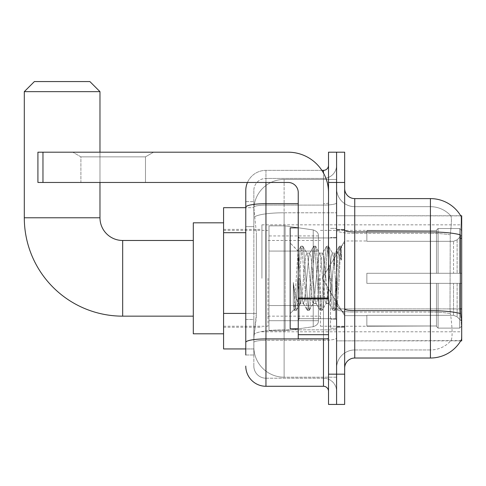 <?xml version="1.0" encoding="UTF-8"?>
<svg xmlns="http://www.w3.org/2000/svg" width="486" height="486" viewBox="0 0 486 486"><rect width="100%" height="100%" fill="white"/><g stroke="black" fill="none" stroke-linecap="round" stroke-linejoin="round"><path stroke-width="0.36" stroke-dasharray="2.43 1.82" d="M461.7 278.314L461.7 224.836L461.7 278.314M261.918 278.314L261.918 224.836L261.918 278.314M245.776 313.421L256.371 313.421L256.177 318.676L253.971 336.834L256.371 313.421L256.371 232.697L256.371 313.421L223.578 313.421L223.578 348.942L253.917 348.942L253.844 346.925A30.272 30.272 0 0 0 284.116 377.197L336.585 377.197L336.585 329.83L336.585 377.197L284.116 377.197L284.116 329.83L284.116 377.197A30.272 30.272 0 0 1 253.844 346.925L253.844 340.771L253.917 348.942L245.776 348.942M253.971 336.834L253.844 340.771L253.971 336.834M460.886 317.668C461.9 330.304 461.9 337.94 460.886 340.571A35.314 35.314 0 0 1 430.42 358.024L430.42 312.061A27.24 4.732 180 0 1 450.401 313.573L450.018 308.902L450.401 313.573A27.24 4.732 180 0 0 430.42 312.061L430.42 349.956A27.24 27.24 0 0 0 450.99 340.571C452.478 337.94 452.478 330.304 450.99 317.668L450.401 313.573L450.99 317.668C452.478 330.292 452.478 337.922 450.99 340.571A27.24 27.24 0 0 1 430.42 349.956L430.42 231.956L354.744 231.956L354.744 198.604L430.42 198.604L430.42 231.956A35.314 6.13 180 0 1 460.382 234.841L460.236 308.902L460.886 317.668C461.9 330.286 461.9 337.922 460.886 340.571L336.585 340.874L336.585 308.902L336.585 340.874L461.7 340.874L461.7 215.76L336.585 215.76L336.585 238.268L336.585 215.76L460.783 215.881C461.39 217.528 461.257 223.846 460.382 234.841C461.257 223.87 461.39 217.546 460.783 215.881A35.314 35.314 0 0 0 460.71 215.76L450.729 215.76L460.71 215.76A35.314 35.314 0 0 1 460.783 215.881M223.578 278.314L223.578 333.809L223.578 278.314M336.585 179.431L336.585 329.83L336.585 179.431L284.116 179.431L336.585 179.431M461.7 308.902L336.585 308.902L336.585 230.206L336.585 308.908A18.164 3.153 0 0 0 354.744 312.061L354.744 231.956A10.091 1.75 0 0 1 344.659 230.206L344.659 308.908L344.659 230.206M253.886 208.099L256.371 232.697L253.886 208.099A30.272 30.272 0 0 1 284.116 179.431A30.272 30.272 0 0 0 253.886 208.099A30.272 30.272 0 0 1 284.116 179.431L284.116 212.783L336.585 212.783L284.116 212.783L284.116 179.431M245.776 226.646L253.844 226.646L253.844 319.472L253.844 201.629L253.844 226.646L245.776 226.646L245.776 319.472L245.776 207.686L253.917 207.686L223.578 207.686L223.578 313.421M344.659 278.314L344.659 327.254L344.659 278.314M336.585 278.314L336.585 328.263L336.585 278.314M330.529 278.314L330.529 328.263L330.529 278.314M460.71 340.874L450.729 340.874L460.71 340.874M430.42 349.956L354.744 349.956L354.744 317.668L354.744 349.956L430.42 349.956M344.659 368.115L344.659 308.908L344.659 368.115A10.091 10.091 0 0 1 354.744 358.024L354.744 312.061A18.164 3.153 0 0 1 336.585 308.908L460.236 308.902L450.018 308.902L450.236 234.841C451.537 223.876 451.737 217.558 450.838 215.881A27.24 27.24 0 0 0 430.42 206.678A27.24 27.24 0 0 1 450.838 215.881C451.737 217.534 451.537 223.858 450.236 234.841L450.018 308.902L460.236 308.902M336.585 188.513L336.585 230.206L336.585 188.513A18.164 18.164 0 0 0 354.744 206.678A18.164 18.164 0 0 1 336.585 188.513A18.164 18.164 0 0 0 354.744 206.678L354.744 312.061L354.744 206.678L430.42 206.678L354.744 206.678M336.585 182.463L336.585 152.191L344.659 152.191L344.659 182.463L336.585 182.463L336.585 152.191L328.512 152.191L328.512 182.463L336.585 182.463L336.585 374.171L336.585 182.463M328.512 182.463L328.512 404.437L336.585 404.437L336.585 374.171L336.585 404.437L344.659 404.437L344.659 182.463M430.42 358.024L354.744 358.024M354.744 198.604A10.091 10.091 0 0 1 344.659 188.513M336.585 368.115A18.164 18.164 0 0 1 354.744 349.956A18.164 18.164 0 0 0 336.585 368.115A18.164 18.164 0 0 1 354.744 349.956M245.776 354.999L253.844 354.999L245.776 354.999L245.776 319.472L253.844 319.472L253.844 354.999L253.844 319.472L245.776 319.472M245.776 366.098A20.181 20.181 0 0 0 265.957 386.279L265.957 378.205A12.107 12.107 0 0 1 253.844 366.098L253.844 207.206L253.844 366.098A12.107 12.107 0 0 0 265.957 378.205L323.469 378.205L323.469 345.917L323.469 386.279A5.042 5.042 0 0 1 328.512 391.321L328.512 165.307L328.512 391.321M336.585 345.917L336.585 202.826L336.585 345.917M328.512 278.314L328.512 318.676L328.512 278.314M336.585 165.307L336.585 202.826L336.585 165.307A13.116 13.116 0 0 1 323.469 178.423A13.116 13.116 0 0 0 336.585 165.307A13.116 13.116 0 0 1 323.469 178.423L323.469 378.205L265.957 378.205L265.957 340.309L323.469 340.309A13.116 2.278 0 0 0 336.585 338.031A13.116 2.278 0 0 1 323.469 340.309L323.469 178.423L265.957 178.423L323.469 178.423M247.459 182.463A20.181 20.181 0 0 1 265.957 170.355L323.469 170.355A5.042 5.042 0 0 0 328.512 165.307A5.042 5.042 0 0 1 323.469 170.355L323.469 345.917L323.469 340.309L265.957 340.309L265.957 178.423L265.957 205.104L323.469 205.104A13.116 2.278 0 0 0 336.585 202.826A13.116 2.278 0 0 1 323.469 205.104L265.957 205.104L265.957 345.917L265.957 338.912L323.469 338.912A5.042 0.875 0 0 0 328.512 338.031A5.042 0.875 0 0 1 325.219 338.857M265.957 386.279L323.469 386.279M298.24 203.701L265.957 203.701A20.181 3.505 180 0 0 245.776 207.206L245.776 201.629L253.844 201.629L245.776 201.629L245.776 342.411A20.181 3.505 180 0 1 265.957 338.912L265.957 170.355A20.181 20.181 0 0 0 245.776 190.53A20.181 20.181 0 0 1 265.957 170.355L321.86 170.355M245.776 342.411L245.776 345.917M253.844 190.53L253.844 207.206L253.844 190.53A12.107 12.107 0 0 1 265.957 178.423A12.107 12.107 0 0 0 253.844 190.53A12.107 12.107 0 0 1 265.957 178.423M336.585 391.321A13.116 13.116 0 0 0 323.469 378.205A13.116 13.116 0 0 1 336.585 391.321A13.116 13.116 0 0 0 323.469 378.205M298.24 278.314L298.24 328.767L298.24 278.314M298.24 328.767L290.172 328.767L290.172 227.867L290.172 313.628L290.172 227.867L298.24 227.867M300.263 277.974L298.064 251.134L294.182 309.612L293.325 303.464L293.325 282.451C295.415 297.578 297.73 304.607 300.263 303.537L300.263 278.314L300.263 303.537C301.338 302.183 302.413 293.775 303.489 278.314C302.413 293.775 301.338 302.183 300.263 303.537L300.263 303.537C297.73 304.607 295.415 297.578 293.325 282.451L295.215 306.168L296.284 310.475L295.215 306.168L293.325 282.451L293.325 303.464L294.437 310.268L293.325 303.464L294.024 309.564L294.68 310.475L294.024 309.564L290.172 313.628L294.188 309.612L298.064 251.134L300.846 246.359L300.02 250.46L295.749 306.168L294.68 310.475L296.527 310.268L294.68 310.475L295.749 306.168L300.02 250.46L301.089 246.153L298.064 251.134L290.172 243L298.246 251.074L300.263 277.974M313.099 278.314L310.967 256.468L309.898 253.091L309.588 253.352L308.829 256.468L304.558 300.16L303.489 303.537L303.185 303.276L302.42 300.16L300.287 278.314L302.42 300.16L303.185 303.276L307.249 310.268L306.423 306.168L302.152 250.46L301.089 246.153L302.687 246.153L301.618 250.46L297.347 306.168L296.527 310.268L300.591 303.276L303.489 303.537L307.249 310.268L306.423 306.168L302.152 250.46L301.089 246.153L302.687 246.153L301.618 250.46L297.347 306.168L296.527 310.268L300.287 303.537L303.489 303.537L304.558 300.16L308.829 256.468L309.588 253.352L313.658 246.359L312.832 250.46L308.561 306.168L307.249 310.268L309.096 310.475L308.027 306.168L303.756 250.46L302.687 246.153L307 253.352L306.69 253.091L305.627 256.468L303.489 278.314L305.627 256.468L306.69 253.091L309.898 253.091L313.658 246.359L312.832 250.46L308.561 306.168L307.492 310.475L309.096 310.475L308.027 306.168L303.756 250.46L302.93 246.359L306.69 253.091L309.898 253.091L310.967 256.468L315.238 300.16L315.997 303.276L315.238 300.16L313.099 278.314M309.898 278.314L307.76 256.468L307 253.352L307.76 256.468L312.03 300.16L313.099 303.537L312.03 300.16L309.898 278.314M325.912 278.314L323.779 256.468L322.71 253.091L322.406 253.352L321.641 256.468L317.37 300.16L316.301 303.537L315.997 303.276L320.067 310.268L319.241 306.168L314.971 250.46L313.658 246.359L315.505 246.153L314.436 250.46L310.165 306.168L309.096 310.475L313.409 303.276L316.301 303.537L320.067 310.268L319.241 306.168L314.971 250.46L313.901 246.153L315.505 246.153L314.436 250.46L310.165 306.168L309.339 310.268L313.099 303.537L316.301 303.537L317.37 300.16L321.641 256.468L322.406 253.352L326.471 246.359L325.644 250.46L321.374 306.168L320.067 310.268L321.908 310.475L320.839 306.168L316.568 250.46L315.505 246.153L319.812 253.352L319.509 253.091L318.439 256.468L314.169 300.16L313.409 303.276L314.169 300.16L318.439 256.468L319.509 253.091L322.71 253.091L326.471 246.359L325.644 250.46L321.374 306.168L320.31 310.475L321.908 310.475L320.839 306.168L316.568 250.46L315.748 246.359L319.509 253.091L322.71 253.091L323.779 256.468L328.05 300.16L328.809 303.276L328.05 300.16L325.912 278.314M322.71 278.314L320.578 256.468L319.812 253.352L320.578 256.468L324.848 300.16L325.912 303.537L324.848 300.16L322.71 278.314M334.568 255.776L334.568 266.838L333.39 256.468L332.631 253.352L332.321 253.091L331.252 256.468L326.981 300.16L325.912 303.537L329.119 303.537L332.88 310.268L332.053 306.168L327.783 250.46L326.714 246.153L328.317 246.153L327.248 250.46L322.977 306.168L321.908 310.475L326.221 303.276L329.119 303.537L332.88 310.268L332.053 306.168L327.783 250.46L326.714 246.153L328.317 246.153L327.248 250.46L322.977 306.168L322.151 310.268L326.221 303.276L326.981 300.16L331.252 256.468L332.321 253.091L334.568 253.091L334.568 266.838L337.205 306.18L339.234 278.314C340.012 256.857 340.765 246.299 341.5 246.645L341.5 260.156L336.834 250.819L334.568 255.776L330.188 300.16L329.119 303.537L330.188 300.16L334.568 253.091L336.834 250.825L334.568 253.091L332.321 253.091L333.39 256.468L334.568 266.838L337.205 306.18L339.234 278.314C340.012 256.857 340.765 246.299 341.5 246.645L341.129 246.153L340.066 250.46L335.79 306.168L334.969 310.268L333.657 306.168L329.387 250.46L328.317 246.153L332.631 253.352L328.56 246.359L329.387 250.46L333.657 306.168L334.726 310.475L335.79 306.168L340.066 250.46L341.129 246.153L341.5 246.645L341.5 260.156L340.595 250.46L339.532 246.153L338.463 250.46L334.192 306.168L332.88 310.268L334.726 310.475L333.123 310.475L334.192 306.168L338.463 250.46L339.289 246.359L341.129 246.153L339.532 246.153L340.595 250.46L341.5 260.156L336.834 250.819L334.568 255.776M341.269 246.39L341.5 246.645L341.269 246.39L344.659 243L341.269 246.39M80.907 156.85L72.833 152.191L153.552 152.191L72.833 152.191L153.552 152.191L72.833 152.191L80.907 156.85L80.907 182.463L145.478 182.463L80.907 182.463L145.478 182.463L80.907 182.463L80.907 156.85L145.478 156.85L153.552 152.191L145.478 156.85L80.907 156.85L145.478 156.85L145.478 182.463L145.478 156.85L80.907 156.85M298.24 338.857L328.512 338.857L298.24 338.857L298.24 334.684L298.24 338.857L328.512 338.857L328.512 192.553A40.362 40.362 0 0 0 288.155 152.191L37.92 152.191L42.968 152.191L37.92 152.191L37.92 182.463L37.92 152.191L37.92 182.463L288.155 182.463A10.091 10.091 0 0 1 298.24 192.553L298.24 338.857M298.24 298.926L328.512 298.926L298.24 298.926L328.512 298.926L328.512 192.553A40.362 40.362 0 0 0 288.155 152.191L42.968 152.191L42.968 182.463L288.155 182.463A10.091 10.091 0 0 1 298.24 192.553L298.24 298.052L328.512 298.052L328.512 338.857L328.512 192.553A40.362 40.362 0 0 0 288.155 152.191L42.968 152.191L42.968 182.463L37.92 182.463L288.155 182.463A10.091 10.091 0 0 1 298.24 192.553L298.24 298.052L328.512 298.052L328.512 192.553M193.306 333.809L223.578 333.809L193.306 333.809L223.578 333.809L193.306 333.809L193.306 222.819L193.306 333.809L193.306 222.819L193.306 333.809L193.306 222.819L193.306 333.809L193.306 222.819L193.306 333.809L193.306 240.479L122.679 240.479L122.679 316.155A98.379 98.379 0 0 1 24.3 217.777L24.3 91.654L99.976 91.654L24.3 91.654L99.976 91.654L24.3 91.654L99.976 91.654L24.3 91.654L99.976 91.654L24.3 91.654L99.976 91.654L89.886 81.563L34.391 81.563L89.886 81.563L99.976 91.654L99.976 217.777L99.976 91.654L89.886 81.563L34.391 81.563L24.3 91.654L34.391 81.563L89.886 81.563L34.391 81.563L89.886 81.563L99.976 91.654L99.976 217.777L99.976 91.654M193.306 222.819L223.578 222.819L193.306 222.819L223.578 222.819L193.306 222.819L193.306 278.314L193.306 240.479L122.679 240.479A22.702 22.702 0 0 1 99.976 217.777L24.3 217.777L24.3 91.654L34.391 81.563L89.886 81.563L34.391 81.563L24.3 91.654L24.3 217.777L24.3 91.654M366.857 273.272L366.857 278.314L366.857 273.272L453.553 273.272L366.857 273.272L436.477 273.272L436.477 230.145L436.477 273.272L438.086 273.272L438.086 228.523L438.086 273.272L366.857 273.272L366.857 283.362L436.477 283.362L436.477 325.978L436.477 283.362L366.857 283.362L366.857 273.272L366.857 283.362L366.857 273.272L461.7 273.272L461.7 230.552L461.7 273.272L459.683 273.272L459.683 228.523L459.683 273.272L438.086 273.272L461.7 273.272L461.7 235.224L461.7 273.272L366.857 273.272L436.477 273.272L436.477 230.145L436.477 230.656L366.857 230.388L436.477 230.656L436.477 273.272L436.477 230.145L438.086 228.523L436.477 230.145L436.477 273.272L438.086 273.272L438.086 228.523L459.683 228.523L438.086 228.523L438.086 273.272L366.857 273.272L366.857 283.362L461.7 283.362L461.7 326.076L461.7 283.362L459.683 283.362L459.683 328.105L461.7 326.076L459.683 328.105L459.683 283.362L438.086 283.362L438.086 328.105L459.683 328.105L438.086 328.105L438.086 283.362L436.477 283.362L436.477 326.483L438.086 328.105L436.477 326.483L436.477 283.362L461.7 283.362L461.7 326.076L461.7 321.41L457.126 316.799L453.553 315.305L457.126 316.799L461.7 321.41L461.7 283.362L366.857 283.362L436.477 283.362L436.477 325.978L366.857 326.24L436.477 325.978L436.477 326.483L436.477 283.362L366.857 283.362L366.857 273.272L366.857 283.362L366.857 273.272L461.7 273.272L461.7 230.552L459.683 228.523L461.7 230.552L461.7 273.272L459.683 273.272L459.683 228.523L459.683 273.272L438.086 273.272L461.7 273.272L461.7 235.224L457.126 239.835L461.7 235.224L461.7 273.272L366.857 273.272L436.477 273.272L436.477 230.145L436.477 230.656L366.857 230.656L366.857 241.323L453.553 241.323L366.857 241.323L366.857 230.388L436.477 230.656L436.477 273.272L436.477 230.145L438.086 228.523L436.477 230.145L436.477 273.272L438.086 273.272L438.086 228.523L459.683 228.523L438.086 228.523L438.086 273.272L366.857 273.272L366.857 283.362L461.7 283.362L461.7 326.076L461.7 283.362L459.683 283.362L459.683 328.105L461.7 326.076L459.683 328.105L459.683 283.362L438.086 283.362L438.086 328.105L459.683 328.105L438.086 328.105L438.086 283.362L436.477 283.362L436.477 326.483L438.086 328.105L436.477 326.483L436.477 283.362L461.7 283.362L461.7 326.076L461.7 321.41L457.126 316.799L453.553 315.305L366.857 315.305L453.553 315.305L457.126 316.799L461.7 321.41L461.7 283.362L366.857 283.362L436.477 283.362L436.477 325.978L366.857 325.978L366.857 315.305L366.857 326.24L436.477 325.978L436.477 326.483L436.477 283.362L366.857 283.362L366.857 273.272L366.857 283.362L366.857 273.272L461.7 273.272L461.7 230.552L459.683 228.523L461.7 230.552L461.7 273.272L459.683 273.272L459.683 228.523L459.683 273.272L438.086 273.272L461.7 273.272L461.7 235.224L457.126 239.835L453.553 241.323L457.126 239.835L461.7 235.224L461.7 273.272L366.857 273.272L436.477 273.272L436.477 230.145L436.477 230.656L366.857 230.656L366.857 241.323L453.553 241.323L366.857 241.323L366.857 230.388L436.477 230.656L436.477 273.272L436.477 230.145L438.086 228.523L436.477 230.145L436.477 273.272L438.086 273.272L438.086 228.523L459.683 228.523L438.086 228.523L438.086 273.272L366.857 273.272L366.857 283.362L461.7 283.362L461.7 326.076L461.7 283.362L459.683 283.362L459.683 328.105L461.7 326.076L459.683 328.105L459.683 283.362L438.086 283.362L438.086 328.105L459.683 328.105L438.086 328.105L438.086 283.362L436.477 283.362L436.477 326.483L438.086 328.105L436.477 326.483L436.477 283.362L461.7 283.362L461.7 326.076L461.7 321.41L457.126 316.799L453.553 315.305L366.857 315.305L453.553 315.305L457.126 316.799L461.7 321.41L461.7 283.362L366.857 283.362L436.477 283.362L436.477 325.978L366.857 325.978L366.857 315.305L366.857 326.24L436.477 325.978L436.477 326.483L436.477 283.362L366.857 283.362L366.857 273.272L366.857 283.362L366.857 273.272L461.7 273.272L461.7 230.552L459.683 228.523L461.7 230.552L461.7 273.272L459.683 273.272L459.683 228.523L459.683 273.272L438.086 273.272L461.7 273.272L461.7 235.224L457.126 239.835L453.553 241.323L457.126 239.835L461.7 235.224L461.7 273.272L366.857 273.272L436.477 273.272L436.477 230.145L436.477 230.656L366.857 230.656L366.857 241.323L453.553 241.323L366.857 241.323L366.857 230.388L436.477 230.656L436.477 273.272L436.477 230.145L438.086 228.523L436.477 230.145L436.477 273.272L438.086 273.272L438.086 228.523L459.683 228.523L438.086 228.523L438.086 273.272L366.857 273.272L366.857 283.362L461.7 283.362L461.7 326.076L461.7 283.362L459.683 283.362L459.683 328.105L461.7 326.076L459.683 328.105L459.683 283.362L438.086 283.362L438.086 328.105L459.683 328.105L438.086 328.105L438.086 283.362L436.477 283.362L436.477 326.483L438.086 328.105L436.477 326.483L436.477 283.362L461.7 283.362L461.7 326.076L461.7 321.41L457.126 316.799L453.553 315.305L366.857 315.305L453.553 315.305L457.126 316.799L461.7 321.41L461.7 283.362L366.857 283.362L436.477 283.362L436.477 325.978L366.857 325.978L366.857 315.305L366.857 326.24L436.477 325.978L436.477 283.362L366.857 283.362L366.857 273.272M320.438 278.314L320.438 326.24L320.438 278.314M267.974 278.314L267.974 326.24L267.974 278.314M285.124 305.56L285.124 330.784L285.124 305.56L313.239 305.56L285.124 305.56L285.124 330.784L285.124 225.844L285.124 251.074L268.983 251.074L318.421 251.074L268.983 251.074L268.983 225.844L268.983 330.784L268.983 305.56L318.421 305.56L318.421 235.935L318.421 251.074L268.983 251.074L268.983 235.935L268.983 320.693L268.983 305.56L318.421 305.56L318.421 235.935L318.421 251.074L268.983 251.074L268.983 225.844L268.983 330.784L268.983 305.56L318.421 305.56L318.421 235.935L318.421 251.074L268.983 251.074L268.983 235.935L268.983 320.693L268.983 305.56L285.124 305.56L285.124 225.844L285.124 251.074L268.983 251.074L268.983 225.844L268.983 330.784L268.983 305.56L318.421 305.56L318.421 235.935L318.421 251.074L268.983 251.074L268.983 235.935L268.983 320.693L268.983 305.56L318.421 305.56L318.421 235.935L318.421 251.074L268.983 251.074L268.983 225.844L268.983 330.784L268.983 305.56L318.421 305.56L318.421 320.705L268.983 320.693L268.983 305.56L285.124 305.56L285.124 330.784L285.124 225.844L285.124 251.074L268.983 251.074L268.983 235.935L268.983 320.693L268.983 305.56L318.421 305.56L318.421 320.705L268.983 320.693L268.983 225.844L268.983 330.784L268.983 305.56L318.421 305.56L318.421 320.705L268.983 320.693M122.679 316.155L193.306 316.155L122.679 316.155A98.379 98.379 0 0 1 24.3 217.777L99.976 217.777L24.3 217.777A98.379 98.379 0 0 0 122.679 316.155A98.379 98.379 0 0 1 24.3 217.777M122.679 240.479L193.306 240.479L122.679 240.479A22.702 22.702 0 0 1 99.976 217.777A22.702 22.702 0 0 0 122.679 240.479A22.702 22.702 0 0 1 99.976 217.777M453.553 241.323L457.126 239.835L453.553 241.323L366.857 241.323L453.553 241.323L457.126 239.835L461.7 235.224L461.7 230.552L459.683 228.523L461.7 230.552L461.7 235.224L457.126 239.835L453.553 241.323L366.857 241.323L366.857 230.656L366.857 241.323L453.553 241.323L457.126 239.835L461.7 235.224L461.7 273.272L461.7 230.552L461.7 273.272L459.683 273.272L459.683 228.523L459.683 273.272L438.086 273.272L461.7 273.272L461.7 230.552L459.683 228.523L438.086 228.523L436.477 230.145L436.477 230.656L436.477 230.145L438.086 228.523L459.683 228.523L461.7 230.552L461.7 235.224L457.126 239.835L453.553 241.323L453.553 273.272L461.7 273.272L453.553 273.272L453.553 241.323M313.239 251.074L313.239 229.939C316.854 231.172 318.585 233.165 318.421 235.929L318.421 251.074L285.124 251.074L285.124 225.844L285.124 251.074L313.239 251.074L285.124 251.074M366.857 315.305L453.553 315.305L366.857 315.305L366.857 325.978L366.857 315.305L453.553 315.305L457.126 316.799L453.553 315.305L366.857 315.305L366.857 326.24L436.477 325.978L366.857 325.978L366.857 315.305M285.124 278.314L285.124 225.844L285.124 278.314M313.239 305.56L318.421 305.56L318.421 320.705C318.585 323.463 316.854 325.462 313.239 326.695L313.239 305.56L318.421 305.56L318.421 320.705C318.585 323.463 316.854 325.462 313.239 326.695L313.239 305.56L313.239 326.695L313.239 305.56L313.239 326.695L285.124 330.784L268.983 330.784L285.124 330.784L313.239 326.695C316.854 325.462 318.585 323.463 318.421 320.705C318.585 323.463 316.854 325.462 313.239 326.695L285.124 330.784L268.983 330.784L285.124 330.784L313.239 326.695C316.854 325.462 318.585 323.463 318.421 320.705M99.976 182.463L99.976 152.191M366.857 241.323L366.857 230.388L436.477 230.656L366.857 230.656L366.857 241.323M436.477 283.362L436.477 326.483L438.086 328.105L459.683 328.105L461.7 326.076L461.7 283.362L461.7 326.076L459.683 328.105L459.683 283.362L459.683 328.105L438.086 328.105L438.086 283.362L438.086 328.105L436.477 326.483L436.477 283.362L438.086 283.362L436.477 283.362M436.477 325.978L436.477 326.483L436.477 325.978M459.683 283.362L438.086 283.362L459.683 283.362M461.7 283.362L461.7 326.076L461.7 321.41L457.126 316.799L461.7 321.41L461.7 283.362L457.126 283.362L461.7 283.362M453.553 283.362L366.857 283.362L366.857 278.314L366.857 283.362L453.553 283.362L453.553 315.305L453.553 283.362M89.886 81.563L34.391 81.563M328.512 298.926L328.512 338.857M284.116 329.83A30.272 5.255 180 0 0 254.208 334.271A30.272 5.255 180 0 1 284.116 329.83L336.585 329.83L284.116 329.83L284.116 212.783L284.116 329.83M461.7 238.268L460.236 238.268M254.64 216.847A30.272 5.255 180 0 1 284.116 212.783A30.272 5.255 180 0 0 254.64 216.847M253.844 346.925A30.272 30.272 0 0 0 284.116 377.197M245.776 232.697L223.578 232.697M460.491 313.573A35.314 6.13 180 0 0 430.42 310.657L354.744 310.657A10.091 1.75 0 0 1 344.659 308.908M430.42 206.678A27.24 27.24 0 0 1 450.838 215.881A27.24 27.24 0 0 0 430.42 206.678L430.42 233.359L430.42 206.678M450.236 234.841A27.24 4.732 180 0 0 430.42 233.359A27.24 4.732 180 0 1 450.236 234.841M430.42 312.061L430.42 233.359L430.42 312.061L354.744 312.061L430.42 312.061M344.659 374.171L328.512 374.171M430.42 233.359L354.744 233.359A18.164 3.153 0 0 1 336.585 230.206A18.164 3.153 0 0 0 354.744 233.359L430.42 233.359M323.469 338.857L323.469 173.01M265.957 170.355L265.957 182.463M328.512 202.826A5.042 0.875 0 0 1 323.469 203.701A5.042 0.875 -0 0 0 328.512 202.826M265.957 205.104A12.107 2.102 180 0 0 253.844 207.206A12.107 2.102 180 0 1 265.957 205.104M265.957 340.309A12.107 2.102 180 0 0 253.844 342.411A12.107 2.102 180 0 1 265.957 340.309M265.957 378.205A12.107 12.107 0 0 1 253.844 366.098M335.577 278.314L335.577 318.676L335.577 278.314M299.255 278.314L299.255 318.676L299.255 278.314M298.24 334.684L328.512 334.684M457.126 283.362L457.126 316.799L457.126 283.362M457.126 239.835L457.126 273.272L457.126 239.835M268.983 225.844L285.124 225.844L313.239 229.939C316.854 231.172 318.585 233.165 318.421 235.929L318.421 251.074L318.421 235.929C318.585 233.165 316.854 231.172 313.239 229.939L285.124 225.844L268.983 225.844L285.124 225.844L313.239 229.939C316.854 231.172 318.585 233.165 318.421 235.929L318.421 251.074L318.421 235.929C318.585 233.165 316.854 231.172 313.239 229.939L285.124 225.844L268.983 225.844L285.124 225.844L313.239 229.939L313.239 326.695L313.239 229.939L313.239 326.695L313.239 229.939L313.239 326.695L285.124 330.784L268.983 330.784M328.512 298.052L298.24 298.052M42.968 182.463L42.968 152.191M261.918 224.836L461.7 224.836M223.578 229.38L261.918 229.38M223.578 327.254L261.918 327.254M261.918 331.792L461.7 331.792M336.585 229.38L344.659 229.38L336.585 229.38M330.529 328.263L336.585 328.263L330.529 328.263M336.585 237.454L330.529 237.454L336.585 237.454M336.585 319.18L330.529 319.18L336.585 319.18M330.529 228.371L336.585 228.371L330.529 228.371M336.585 327.254L344.659 327.254L336.585 327.254M328.512 237.958L298.24 237.958L328.512 237.958M328.512 318.676L298.24 318.676L328.512 318.676M336.585 326.744L344.659 326.744L336.585 326.744M299.255 237.958L335.577 237.958L336.585 236.943L335.577 237.958L299.255 237.958L298.24 236.943M299.255 318.676L335.577 318.676L336.585 319.685L335.577 318.676L299.255 318.676L298.24 319.685M337.205 306.18L344.659 313.628L337.205 306.18M336.585 229.884L344.659 229.884L336.585 229.884M337.381 306.119L334.969 310.268L337.381 306.119M336.148 251.754L339.289 246.359L336.148 251.754M366.857 315.645L344.659 315.645L366.857 315.645L344.659 315.645L366.857 315.645L344.659 315.645L322.224 278.314L344.659 240.983L322.224 278.314L344.659 315.645L322.224 278.314L344.659 240.983L322.224 278.314L344.659 315.645L322.224 278.314L344.659 240.983L366.857 240.983M320.438 326.24L366.857 326.24M267.974 316.155L320.438 316.155M223.578 326.24L267.974 326.24M223.578 230.388L267.974 230.388M267.974 240.479L320.438 240.479M320.438 230.388L366.857 230.388M318.421 235.929L268.983 235.935"/><path stroke-width="0.73" d="M354.744 358.024L430.42 358.024A35.314 35.314 0 0 0 460.886 340.571L460.71 340.874L461.7 340.874L461.7 215.76L460.783 215.881A35.314 35.314 0 0 0 430.42 198.604A35.314 35.314 0 0 1 460.71 215.76A35.314 35.314 0 0 0 430.42 198.604L354.744 198.604A10.091 10.091 0 0 1 344.659 188.513A10.091 10.091 0 0 0 354.744 198.604L354.744 358.024A10.091 10.091 0 0 0 344.659 368.115M245.776 354.999L245.776 207.206L245.776 207.686L223.578 207.686L223.578 348.942L245.776 348.942M336.585 374.171L336.585 404.437L344.659 404.437L344.659 374.171L336.585 374.171L336.585 404.437L328.512 404.437L328.512 374.171L336.585 374.171L336.585 182.463L336.585 374.171M328.512 374.171L328.512 152.191L336.585 152.191L336.585 182.463L336.585 152.191L344.659 152.191L344.659 374.171M460.886 317.668L460.236 308.902L460.382 234.841A35.314 6.13 180 0 0 430.42 231.956L430.42 198.604A35.314 35.314 0 0 1 460.783 215.881M265.957 182.463L265.957 386.279L323.469 386.279L323.469 338.857M321.86 170.355L323.469 170.355A5.042 5.042 0 0 0 328.512 165.307M245.776 226.646L245.776 190.53A20.181 20.181 0 0 1 247.459 182.463M245.776 345.917L245.776 319.472M298.24 203.701L265.957 203.701A20.181 3.505 180 0 0 245.776 207.206L245.776 190.53M328.512 391.321A5.042 5.042 0 0 0 323.469 386.279M265.957 386.279A20.181 20.181 0 0 1 245.776 366.098M298.24 227.867L290.172 227.867L290.172 328.767L298.24 328.767M193.306 316.155L122.679 316.155A98.379 98.379 0 0 1 24.3 217.777L24.3 91.654L34.391 81.563L89.886 81.563L99.976 91.654L24.3 91.654M122.679 316.155L122.679 240.479A22.702 22.702 0 0 1 99.976 217.777L99.976 182.463M99.976 152.191L99.976 91.654M223.578 222.819L193.306 222.819L193.306 333.809L223.578 333.809M328.512 338.857L298.24 338.857L298.24 298.052L328.512 298.052M328.512 192.553A40.362 40.362 0 0 0 288.155 152.191L42.968 152.191L42.968 182.463L288.155 182.463A10.091 10.091 0 0 1 298.24 192.553L298.24 298.052M42.968 182.463L37.92 182.463L37.92 152.191L42.968 152.191M461.7 238.268L460.236 238.268M461.7 308.902L460.236 308.902M245.776 232.697L223.578 232.697M245.776 313.421L223.578 313.421M430.42 358.024L430.42 231.956L354.744 231.956A10.091 1.75 0 0 1 344.659 230.206M460.491 313.573A35.314 6.13 180 0 0 430.42 310.657L354.744 310.657A10.091 1.75 -0 0 1 344.659 308.908M344.659 182.463L328.512 182.463M325.219 338.857A5.042 0.875 0 0 1 323.469 338.912L265.957 338.912A20.181 3.505 180 0 0 245.776 342.411M323.469 173.01L323.469 170.355M24.3 217.777L99.976 217.777M328.512 298.926L298.24 298.926M298.24 334.684L328.512 334.684M299.255 237.958L298.24 236.943M299.255 318.676L298.24 319.685M193.306 240.479L122.679 240.479"/></g></svg>
